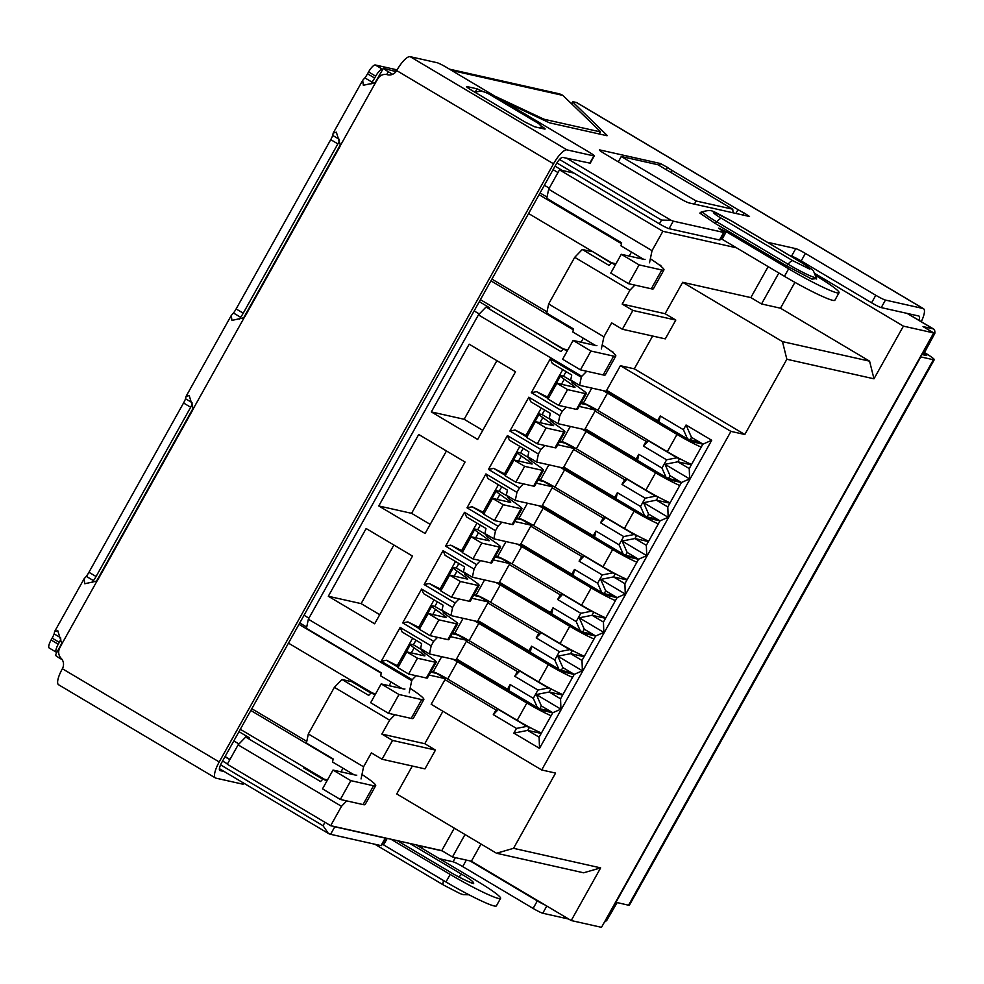 <?xml version="1.0" encoding="UTF-8"?>
<svg xmlns="http://www.w3.org/2000/svg" width="984" height="984" viewBox="0 0 984 984"><rect width="100%" height="100%" fill="white"/><g stroke="black" fill="none" stroke-linecap="round" stroke-linejoin="round"><path stroke-width="1.48" d="M375.052 82.742L383.379 68.314L395.998 71.623M397.069 69.901A8.659 8.253 -77.4 0 0 394.744 70.873M61.746 643.327L55.387 655.196A8.659 0.775 29.2 0 0 60.295 658.579L60.713 657.841M386.7 74.55L388.286 71.709A8.659 0.775 -150.8 0 1 383.379 68.314M814.961 273.577L903.41 326.134L933.705 332.936L923.017 326.59L933.115 328.853L907.125 313.404M574.016 173.11L559.49 169.851L662.872 231.289L736.475 247.808M388.286 71.709L392.628 74.292M553.094 169.654L557.977 172.557M229.985 759.427L225.102 756.524M62.238 659.735L60.295 658.579M233.823 740.915L238.977 743.978M308.927 618.161L304.044 615.258M474.14 310.919L479.294 313.982M549.244 188.165L544.361 185.263M933.705 332.936L601.507 927.334L571.212 920.544L471.397 861.221L452.468 856.966L441.767 850.619L330.673 825.687L227.292 764.248L238.116 744.876L245.692 737.041L249.481 737.889L238.989 731.666M229.838 759.685L224.955 756.782M618.296 161.843L621.273 156.505L657.89 164.722L732.748 209.211L733.092 212.802M621.273 156.505L696.131 200.994L694.384 204.118M696.131 200.994L732.748 209.211M903.41 326.134L873.976 378.803L786.856 359.258L744.814 434.498L730.928 431.386L541.692 769.968L555.579 773.08L513.537 848.319L600.646 867.876L571.212 920.544M794.924 282.346L780.472 308.201L869.585 361.165L873.976 378.803M780.472 308.201L761.53 303.958L778.836 272.986M761.53 303.958L750.841 297.599L768.147 266.627M634.852 285.102L629.957 290.157L622.183 304.081L665.11 313.712L682.662 282.297L750.841 297.599M662.872 231.289L652.035 250.662L649.514 262.789M659.28 264.991L660.879 265.348L660.535 265.963M652.035 250.662L548.666 189.223L559.49 169.851M548.666 189.223L546.772 198.325L621.63 242.814L621.002 245.84L643.659 259.321M555.05 166.148L562.356 170.49M923.275 354.818L934.8 333.465A21.636 6.175 120.7 0 0 933.656 329.062A21.636 6.175 120.7 0 0 933.115 328.853M299.763 622.946L306.713 627.079M402.198 688.64L380.685 675.848L381.312 672.81L306.454 628.321L308.349 619.219L478.433 314.868L486.01 307.045L489.798 307.894L479.319 301.657M547.03 197.095L540.068 192.95L547.03 197.071M617.103 902.66L606.808 920.335A21.636 6.175 120.7 0 1 604.373 922.205M238.116 744.876L341.497 806.314L330.673 825.687M392.554 740.435L381.866 734.076L424.793 743.707L435.481 750.066L392.554 740.435L382.05 759.242L371.349 752.883L363.576 766.807L361.054 778.947M346.725 800.902L341.497 806.314M441.767 850.619L454.313 828.159M513.537 848.319L496.526 853.251L396.724 793.928L412.308 766.032M465.014 834.518L452.468 856.966M481.004 844.026L471.397 861.221M600.646 867.876L583.647 872.796L496.526 853.251M424.793 743.707L442.923 711.26M435.481 750.066L424.965 768.873L382.05 759.242M541.692 769.968L431.189 704.286L444.965 679.649L495.936 709.944L493.304 714.642L516.477 728.418L513.857 733.117L539.515 748.369L711.715 440.266L686.045 425.014L683.425 429.713L660.252 415.949L657.62 420.648L659.194 421.004L658.985 422.013L687.509 438.962L683.425 429.713M657.62 420.648L606.648 390.353L620.412 365.704L730.928 431.386M786.856 359.258L782.477 341.62L682.662 282.297M665.11 313.712L675.799 320.071L665.295 338.877L622.368 329.246L632.872 310.44L622.183 304.081M620.412 365.704L634.311 368.828L652.626 336.036M634.311 368.828L744.814 434.498M869.585 361.165L782.477 341.62M675.799 320.071L632.872 310.44M615.283 265.003L611.544 262.777L615.972 263.773M478.433 314.868L581.815 376.306L581.286 377.253L550.277 358.816L531.348 392.678L562.368 411.103L559.847 415.629L528.826 397.192L509.909 431.053L540.917 449.479L538.396 453.993L507.387 435.568L488.458 469.417L519.478 487.855L516.957 492.369L485.936 473.931L467.019 507.793L498.027 526.231L495.506 530.745L464.497 512.307L445.567 546.169L476.588 564.595L474.054 569.109L443.046 550.683L424.129 584.545L455.137 602.971L452.615 607.485L421.607 589.059L402.677 622.909L433.686 641.347L431.164 645.861L400.156 627.423L381.238 661.285L412.247 679.723L411.718 680.657L308.349 619.219M418.717 434.485L378.766 505.961L425.1 533.5L465.051 462.025L418.717 434.485M477.671 439.454L515.518 371.743L469.171 344.191L431.324 411.915L477.671 439.454M374.646 623.794L328.299 596.255L366.146 528.531L412.493 556.071L374.646 623.794M245.692 737.041L320.55 781.53L323.072 778.922L326.811 781.148M323.072 778.922L327.5 779.918M352.137 680.977L351.743 681.691L341.965 679.489L334.388 687.324L308.324 733.966L306.43 743.068L333.17 758.959L332.531 761.997L354.055 774.789M499.171 709.612L498.359 709.427L493.304 714.642M509.085 689.612L508.863 690.62L537.387 707.57L533.303 698.32L510.13 684.556L509.085 689.612L507.498 689.255L456.527 658.96L466.933 640.338L458.027 635.037L452.136 633.721M520.622 671.236L517.387 671.568L466.404 641.273M530.524 651.236L530.314 652.244L558.838 669.194L554.742 659.944L531.569 646.181L530.524 651.236L528.949 650.879L477.978 620.584L488.384 601.962L479.466 596.673L473.575 595.345M542.061 632.872L538.826 633.204L487.855 602.909M551.975 612.86L551.766 613.868L580.277 630.818L576.193 621.581L553.02 607.804L551.975 612.86L550.388 612.503L499.417 582.208L509.823 563.586L500.918 558.297L495.026 556.969M563.512 594.496L560.277 594.828L509.294 564.533M573.414 574.496L573.205 575.505L601.728 592.454L597.632 583.204L574.471 569.428L573.414 574.496L571.839 574.139L520.868 543.844L531.274 525.222L522.356 519.921L516.465 518.605M584.951 556.12L581.716 556.452L530.745 526.157M594.865 536.12L594.656 537.129L623.167 554.078L619.084 544.828L595.91 531.065L594.865 536.12L593.278 535.763L542.307 505.469L552.713 486.846L543.808 481.545L537.916 480.229M606.402 517.744L603.167 518.088L552.196 487.781M616.304 497.744L616.095 498.753L644.618 515.702L640.523 506.465L617.362 492.689L616.304 497.744L614.729 497.387L563.758 467.092L574.164 448.47L565.246 443.181L559.355 441.853M627.841 479.38L624.606 479.712L573.635 449.417M637.755 459.368L637.546 460.389L666.057 477.338L661.974 468.089L638.801 454.313L637.755 459.368L636.181 459.024L585.197 428.729L595.603 410.107L586.698 404.805L580.806 403.477M649.292 441.004L646.058 441.336L595.086 411.041M659.194 421.004L660.252 415.949M700.079 442.443L687.509 438.962M689.919 440.156L691.494 437.339L702.908 444.116L689.243 468.568L677.828 461.791L665.012 464.313L689.612 478.925L689.243 468.568M686.045 425.014L691.494 437.339M711.715 440.266L702.871 444.19M678.64 480.819L668.48 478.531L670.055 475.715L681.457 482.492L689.612 478.925M681.457 482.492L667.792 506.944L656.389 500.167L643.561 502.676L668.161 517.301L667.792 506.944M657.189 519.183L647.029 516.908L648.604 514.091L660.018 520.868L668.161 517.301M660.018 520.868L646.34 545.321L634.938 538.543L622.122 541.052L646.722 555.677L646.34 545.321M635.738 557.559L625.578 555.284L627.165 552.454L638.567 559.232L646.722 555.677M638.53 559.306L624.902 583.684L613.499 576.907L600.671 579.428L625.27 594.041L624.902 583.684M614.299 595.935L604.139 593.647L605.713 590.831L617.116 597.608L625.27 594.041M617.079 597.682L603.45 622.06L592.048 615.283L579.232 617.804L603.819 632.417L603.45 622.06M592.848 634.299L582.688 632.023L584.275 629.207L595.677 635.984L603.819 632.417M595.677 635.984L582.011 660.436L570.597 653.659L557.78 656.168L582.38 670.793L582.011 660.436M571.409 672.675L561.249 670.399L562.823 667.57L574.226 674.36L582.38 670.793M477.584 621.285A25.965 2.312 -150.8 0 1 482.591 624.188L552.11 665.504A12.977 1.156 29.2 0 0 566.587 672.712L574.189 674.421L560.56 698.812L549.158 692.023L536.341 694.544L560.929 709.169L560.56 698.812M549.958 711.051L539.798 708.775L541.372 705.946L552.787 712.724L560.929 709.169M552.75 712.797L539.121 737.176L527.707 730.399L529.294 727.582L530.843 727.926M539.515 748.369L539.121 737.176M513.857 733.117L527.707 730.399L541.175 733.424M516.477 728.418L526.87 726.376L529.294 727.582M526.87 726.376L498.359 709.427M497.51 710.3L495.936 709.944M611.544 262.777L609.01 265.385L582.282 249.493L574.705 257.316L629.957 290.157M586.71 371.251L581.815 376.306M486.01 307.045L560.868 351.534L563.389 348.926L567.141 351.153M411.718 680.657L409.196 692.798M398.163 667.238L386.429 660.264L381.238 661.285M416.121 675.713L412.247 679.723M386.429 660.264L397.29 665.664L412.616 638.247M400.156 627.423L402.198 632.048L421.632 643.597L420.574 648.653L429.491 653.954L431.164 645.861M419.602 628.862L407.88 621.888L402.677 622.909M437.572 637.337L433.686 641.347M407.88 621.888L418.741 627.3L434.067 599.871M421.607 589.059L423.649 593.672L443.071 605.221L442.025 610.277L450.93 615.578L452.615 607.485M441.053 590.498L429.319 583.524L424.129 584.545M459.011 598.961L455.137 602.971M429.319 583.524L440.18 588.924L455.506 561.495M443.046 550.683L445.088 555.308L464.522 566.846L463.464 571.913L472.382 577.202L474.054 569.109M462.505 552.122L450.77 545.148L445.567 546.169M480.463 560.597L476.588 564.595M450.77 545.148L461.631 550.548L476.957 523.131M464.497 512.307L466.539 516.932L485.961 528.482L484.915 533.537L493.82 538.826L495.506 530.745M483.943 513.746L472.209 506.772L467.019 507.793M501.901 522.221L498.027 526.231M472.209 506.772L483.07 512.184L498.396 484.755M485.936 473.931L487.978 478.556L507.412 490.106L506.354 495.161L515.272 500.462L541.778 506.403L542.307 505.469M516.957 492.369L515.272 500.462M505.395 475.37L493.661 468.396L488.458 469.417M523.353 483.845L519.478 487.855M493.661 468.396L504.521 473.808L519.847 446.379M507.387 435.568L509.429 440.192L528.851 451.73L527.805 456.785L536.723 462.086L563.229 468.04L563.758 467.092M538.396 453.993L536.723 462.086M526.834 437.007L515.099 430.033L509.909 431.053M544.792 445.469L540.917 449.479M515.099 430.033L525.96 435.432L541.298 408.003M528.826 397.192L530.868 401.816L550.302 413.366L549.256 418.421L558.162 423.71L584.681 429.664L585.197 428.729M559.847 415.629L558.162 423.71M548.285 398.631L536.551 391.657L531.348 392.678M566.243 407.105L562.368 411.103M536.551 391.657L547.412 397.056L562.737 369.64M550.277 358.816L552.319 363.44L571.741 374.99L570.695 380.045L579.613 385.347L606.119 391.288L606.648 390.353M581.286 377.253L579.613 385.347M446.441 450.967L411.595 513.328L378.766 505.961M496.908 360.673L464.153 419.282L431.324 411.915M393.883 545.013L361.128 603.622L328.299 596.255M303.995 767.139L303.601 767.84L322.777 779.23M308.324 733.966L363.576 766.807M433.194 672.65L431.078 671.395M539.798 708.775L537.387 707.57M454.633 634.274L452.517 633.019M518.962 671.924L514.755 676.279L537.928 690.042L548.322 688L519.798 671.051M548.322 688L552.282 689.55M561.249 670.399L558.838 669.194M476.084 595.91L473.968 594.656M540.413 633.548L536.206 637.903L559.367 651.679L569.761 649.637L541.249 632.687M569.761 649.637L573.733 651.187M582.688 632.023L580.277 630.818M497.523 557.534L495.407 556.28M561.852 595.185L557.645 599.527L580.818 613.303L591.212 611.261L562.688 594.311M591.212 611.261L595.185 612.811M604.139 593.647L601.728 592.454M518.974 519.158L516.858 517.904M583.303 556.809L579.096 561.163L602.257 574.927L612.663 572.885L584.139 555.935M612.663 572.885L616.624 574.435M625.578 555.284L623.167 554.078M540.413 480.795L538.309 479.528M604.742 518.433L600.535 522.787L623.708 536.551L634.102 534.521L605.591 517.572M634.102 534.521L638.075 536.071M647.029 516.908L644.618 515.702M561.864 442.419L559.748 441.164M626.193 480.069L621.986 484.411L645.16 498.187L655.553 496.145L627.029 479.196M655.553 496.145L659.514 497.695M668.48 478.531L666.057 477.338M583.315 404.043L581.2 402.788M647.632 441.693L643.425 446.035L666.599 459.811L676.992 457.769L648.481 440.82M676.992 457.769L680.965 459.319M670.055 475.715L665.012 464.313M648.604 514.091L643.561 502.676M627.165 552.454L622.122 541.052M605.713 590.831L600.671 579.428M584.275 629.207L579.232 617.804M562.823 667.57L557.78 656.168M541.372 705.946L536.341 694.544M574.705 257.316L548.641 303.97L603.893 336.811L611.667 322.887L622.368 329.246M611.236 263.085L592.245 251.363M602.761 232.544L603.167 231.83M582.282 249.493L592.061 251.695M555.013 317.98L554.619 318.705M544.103 337.512L563.094 349.234M548.641 303.97L546.747 313.072L573.487 328.963L572.848 332.002L595.517 345.47M563.389 348.926L567.817 349.923M411.595 513.328L430.205 524.386M482.763 430.34L464.153 419.282M361.128 603.622L379.738 614.68M334.388 687.324L389.639 720.165L381.866 734.076M444.965 679.649L445.494 678.714L436.576 673.413L430.684 672.097M550.732 689.206L549.158 692.023L562.627 695.048M533.303 698.32L537.928 690.042M510.13 684.556L507.498 689.255M517.387 671.568L514.755 676.279M429.491 653.954L455.998 659.895L456.527 658.96M572.184 650.83L570.597 653.659L584.066 656.672M554.742 659.944L559.367 651.679M531.569 646.181L528.949 650.879M538.826 633.204L536.206 637.903M450.93 615.578L477.449 621.531L477.978 620.584M593.623 612.466L592.048 615.283L605.517 618.309M576.193 621.581L580.818 613.303M553.02 607.804L550.388 612.503M560.277 594.828L557.645 599.527M472.382 577.202L498.888 583.155L499.417 582.208M615.074 574.09L613.499 576.907L626.968 579.933M597.632 583.204L602.257 574.927M574.471 569.428L571.839 574.139M581.716 556.452L579.096 561.163M493.82 538.826L520.339 544.779L520.868 543.844M636.513 535.714L634.938 538.543L648.407 541.557M619.084 544.828L623.708 536.551M595.91 531.065L593.278 535.763M603.167 518.088L600.535 522.787M657.964 497.338L656.389 500.167L669.858 503.193M640.523 506.465L645.16 498.187M617.362 492.689L614.729 497.387M624.606 479.712L621.986 484.411M679.403 458.974L677.828 461.791L691.297 464.817M661.974 468.089L666.599 459.811M638.801 454.313L636.181 459.024M646.058 441.336L643.425 446.035M603.893 336.811L601.372 348.951M611.138 351.14L612.737 351.497L612.38 352.112M370.919 693.08L351.743 681.691M374.966 694.999L371.226 692.773L368.692 695.38L341.965 679.489M394.867 714.753L389.639 720.165M445.494 678.714L429.049 675.024M371.226 692.773L375.654 693.769M397.29 665.664L398.84 666.02M548.961 397.413L547.412 397.056M579.17 406.417L595.603 410.107M466.933 640.338L450.5 636.648M418.741 627.3L420.291 627.644M527.522 435.777L525.96 435.432M557.719 444.78L574.164 448.47M488.384 601.962L471.939 598.272M440.18 588.924L441.73 589.268M506.071 474.153L504.521 473.808M536.28 483.156L552.713 486.846M509.823 563.586L493.39 559.908M461.631 550.548L463.181 550.905M484.632 512.529L483.07 512.184M514.829 521.532L531.274 525.222M691.518 464.411L690.645 465.986M701.223 447.117A25.965 2.312 -150.8 0 1 676.992 434.411L667.324 451.717A25.965 2.312 29.2 0 0 691.555 464.423M667.324 451.717L597.817 410.402L607.485 393.108L676.992 434.411M581.224 402.727L583.327 403.206A12.977 1.156 -150.8 0 1 597.817 410.402M702.834 444.165L695.257 442.468A12.977 1.156 29.2 0 1 680.78 435.26L611.273 393.957A25.965 2.312 -150.8 0 0 606.255 391.042M603.13 390.623A12.977 1.156 -150.8 0 1 607.485 393.108M672.871 430.562L674.704 431.349M566.083 371.62L563.537 376.171L561.643 375.753A21.636 1.919 -150.8 0 0 560.585 375.79L551.753 391.595A21.636 1.919 29.2 0 0 551.926 392.112M574.385 382.235L572.122 382.493M576.464 409.393A21.636 1.919 29.2 0 0 577.522 409.356L586.353 393.563A21.636 1.919 -150.8 0 1 585.296 393.6L567.559 389.615L556.87 383.268L548.039 399.061L558.74 405.42L576.464 409.393L585.296 393.6M561.446 384.289L564.263 379.246A21.636 1.919 -150.8 0 1 560.585 375.79M563.537 376.171L574.226 382.53M564.263 379.246L573.549 385.839A8.659 0.775 -150.8 0 1 575.025 387.229A8.659 0.775 -150.8 0 1 574.594 387.241L556.87 383.268M572.331 382.112A8.659 0.775 -150.8 0 0 571.913 382.124A8.659 0.775 -150.8 0 0 573.389 383.502L582.663 390.094A21.636 1.919 -150.8 0 1 586.353 393.563M567.559 389.615L558.74 405.42M670.079 502.787L669.194 504.362M679.784 485.493A25.965 2.312 -150.8 0 1 655.553 472.787L645.873 490.094A25.965 2.312 29.2 0 0 670.104 502.799M645.873 490.094L576.366 448.778L586.034 431.472L655.553 472.787M559.785 441.103L561.889 441.57A12.977 1.156 -150.8 0 1 576.366 448.778M681.432 482.48L673.819 480.844A12.977 1.156 29.2 0 1 659.341 473.636L589.822 432.32A25.965 2.312 -150.8 0 0 584.816 429.418M581.679 428.987A12.977 1.156 -150.8 0 1 586.034 431.472M651.42 468.938L653.265 469.725M544.632 409.996L542.086 414.547L540.191 414.129A21.636 1.919 -150.8 0 0 539.134 414.166L530.302 429.959A21.636 1.919 29.2 0 0 530.474 430.488M552.947 420.611L550.671 420.869M555.013 447.769A21.636 1.919 29.2 0 0 556.083 447.732L564.902 431.927A21.636 1.919 -150.8 0 1 563.844 431.964L546.12 427.991L535.419 421.632L526.6 437.437L537.289 443.796L555.013 447.769L563.844 431.964M539.995 422.665L542.824 417.622A21.636 1.919 -150.8 0 1 539.134 414.166M542.086 414.547L552.787 420.906M542.824 417.622L552.098 424.215A8.659 0.775 -150.8 0 1 553.574 425.592A8.659 0.775 -150.8 0 1 553.156 425.617L535.419 421.632M550.892 420.476A8.659 0.775 -150.8 0 0 550.462 420.5A8.659 0.775 -150.8 0 0 551.938 421.878L561.224 428.471A21.636 1.919 -150.8 0 1 564.902 431.927M546.12 427.991L537.289 443.796M648.628 541.163L647.755 542.737M658.333 523.869A25.965 2.312 -150.8 0 1 634.102 511.163L624.434 528.469A25.965 2.312 29.2 0 0 648.665 541.175M624.434 528.469L554.914 487.154L564.595 469.848L634.102 511.163M538.334 479.479L540.437 479.946A12.977 1.156 -150.8 0 1 554.914 487.154M659.981 520.843L652.367 519.22A12.977 1.156 29.2 0 1 637.89 512.012L568.383 470.696A25.965 2.312 -150.8 0 0 563.365 467.794M560.24 467.363A12.977 1.156 -150.8 0 1 564.595 469.848M629.981 507.301L631.814 508.101M523.193 448.36L520.647 452.923L518.752 452.492A21.636 1.919 -150.8 0 0 517.682 452.529L508.851 468.335A21.636 1.919 29.2 0 0 509.036 468.864M531.495 458.987L529.232 459.233M533.574 486.145A21.636 1.919 29.2 0 0 534.632 486.108L543.463 470.303A21.636 1.919 -150.8 0 1 542.405 470.34L524.669 466.367L513.98 460.008L505.149 475.813L515.837 482.16L533.574 486.145L542.405 470.34M518.556 461.029L521.372 455.986A21.636 1.919 -150.8 0 1 517.682 452.529M520.647 452.923L531.335 459.282M521.372 455.986L530.659 462.591A8.659 0.775 -150.8 0 1 532.135 463.968A8.659 0.775 -150.8 0 1 531.704 463.981L513.98 460.008M529.441 458.851A8.659 0.775 -150.8 0 0 529.023 458.864A8.659 0.775 -150.8 0 0 530.487 460.254L539.773 466.846A21.636 1.919 -150.8 0 1 543.463 470.303M524.669 466.367L515.837 482.16M627.189 579.527L626.304 581.113M636.894 562.233A25.965 2.312 -150.8 0 1 612.651 549.527L602.983 566.833A25.965 2.312 29.2 0 0 627.214 579.539M602.983 566.833L533.476 525.53L543.143 508.224L612.651 549.527M516.895 517.842L518.986 518.322A12.977 1.156 -150.8 0 1 533.476 525.53M638.505 559.293L630.929 557.584A12.977 1.156 29.2 0 1 616.439 550.388L546.932 509.072A25.965 2.312 -150.8 0 0 541.926 506.157M538.789 505.739A12.977 1.156 -150.8 0 1 543.143 508.224M608.53 545.677L610.375 546.477M501.742 486.736L499.196 491.299L497.301 490.868A21.636 1.919 -150.8 0 0 496.243 490.905L487.412 506.711A21.636 1.919 29.2 0 0 487.584 507.227M510.056 497.363L507.781 497.609M512.123 524.509A21.636 1.919 29.2 0 0 513.181 524.472L522.012 508.679A21.636 1.919 -150.8 0 1 520.954 508.716L503.23 504.731L492.529 498.384L483.697 514.177L494.398 520.536L512.123 524.509L520.954 508.716M497.104 499.405L499.921 494.362A21.636 1.919 -150.8 0 1 496.243 490.905M499.196 491.299L509.897 497.646M499.921 494.362L509.208 500.954A8.659 0.775 -150.8 0 1 510.684 502.344A8.659 0.775 -150.8 0 1 510.266 502.357L492.529 498.384M508.002 497.228A8.659 0.775 -150.8 0 0 507.572 497.24A8.659 0.775 -150.8 0 0 509.048 498.617L518.334 505.222A21.636 1.919 -150.8 0 1 522.012 508.679M503.23 504.731L494.398 520.536M605.738 617.903L604.865 619.477M615.443 600.609A25.965 2.312 -150.8 0 1 591.212 587.903L581.544 605.209A25.965 2.312 29.2 0 0 605.775 617.915M581.544 605.209L512.024 563.894L521.704 546.587L591.212 587.903M495.444 556.218L497.547 556.698A12.977 1.156 -150.8 0 1 512.024 563.894M617.054 597.657L609.477 595.96A12.977 1.156 29.2 0 1 595 588.752L525.493 547.448A25.965 2.312 -150.8 0 0 520.474 544.533M517.338 544.115A12.977 1.156 -150.8 0 1 521.704 546.587M587.091 584.053L588.924 584.84M480.303 525.112L477.757 529.663L475.862 529.244A21.636 1.919 -150.8 0 0 474.792 529.281L465.961 545.074A21.636 1.919 29.2 0 0 466.145 545.603M488.605 535.726L486.342 535.985M490.684 562.885A21.636 1.919 29.2 0 0 491.742 562.848L500.573 547.043A21.636 1.919 -150.8 0 1 499.515 547.092L481.779 543.106L471.09 536.747L462.259 552.553L472.947 558.912L490.684 562.885L499.515 547.092M475.666 537.781L478.482 532.738A21.636 1.919 -150.8 0 1 474.792 529.281M477.757 529.663L488.445 536.022M478.482 532.738L487.769 539.33A8.659 0.775 -150.8 0 1 489.245 540.72A8.659 0.775 -150.8 0 1 488.814 540.733L471.09 536.747M486.551 535.591A8.659 0.775 -150.8 0 0 486.133 535.616A8.659 0.775 -150.8 0 0 487.597 536.993L496.883 543.586A21.636 1.919 -150.8 0 1 500.573 547.043M481.779 543.106L472.947 558.912M593.992 638.985A25.965 2.312 -150.8 0 1 569.761 626.279L560.093 643.585A25.965 2.312 29.2 0 0 584.324 656.291L583.414 657.853M560.093 643.585L490.586 602.269L500.253 584.963L569.761 626.279M473.993 594.594L476.096 595.062A12.977 1.156 -150.8 0 1 490.586 602.269M595.652 635.959L588.038 634.336A12.977 1.156 29.2 0 1 573.549 627.128L504.042 585.812A25.965 2.312 -150.8 0 0 499.023 582.909M495.899 582.479A12.977 1.156 -150.8 0 1 500.253 584.963M565.64 622.429L567.485 623.216M458.851 563.488L456.305 568.039L454.411 567.608A21.636 1.919 -150.8 0 0 453.353 567.657L444.522 583.451A21.636 1.919 29.2 0 0 444.694 583.979M467.166 574.102L464.891 574.348M469.233 601.261A21.636 1.919 29.2 0 0 470.291 601.224L479.122 585.418A21.636 1.919 -150.8 0 1 478.064 585.455L460.34 581.482L449.639 575.123L440.807 590.929L451.508 597.276L469.233 601.261L478.064 585.455M454.214 576.157L457.031 571.114A21.636 1.919 -150.8 0 1 453.353 567.657M456.305 568.039L466.994 574.398M457.031 571.114L466.318 577.706A8.659 0.775 -150.8 0 1 467.794 579.084A8.659 0.775 -150.8 0 1 467.375 579.109L449.639 575.123M465.1 573.967A8.659 0.775 -150.8 0 0 464.682 573.979A8.659 0.775 -150.8 0 0 466.158 575.369L475.444 581.962A21.636 1.919 -150.8 0 1 479.122 585.418M460.34 581.482L451.508 597.276M562.848 694.655L561.975 696.229M572.553 677.361A25.965 2.312 -150.8 0 1 548.322 664.655L538.654 681.961A25.965 2.312 29.2 0 0 562.885 694.667M538.654 681.961L469.134 640.645L478.802 623.339L548.322 664.655M452.554 632.97L454.657 633.438A12.977 1.156 -150.8 0 1 469.134 640.645M474.448 620.855A12.977 1.156 -150.8 0 1 478.802 623.339M544.189 660.793L546.034 661.592M437.4 601.851L434.854 606.415L432.96 605.984A21.636 1.919 -150.8 0 0 431.902 606.021L423.071 621.827A21.636 1.919 29.2 0 0 423.255 622.355M445.715 612.478L443.44 612.724M447.781 639.637A21.636 1.919 29.2 0 0 448.852 639.588L457.683 623.794A21.636 1.919 -150.8 0 1 456.613 623.831L438.889 619.858L428.2 613.499L419.368 629.293L430.057 635.652L447.781 639.637L456.613 623.831M432.776 614.52L435.592 609.477A21.636 1.919 -150.8 0 1 431.902 606.021M434.854 606.415L445.555 612.761M435.592 609.477L444.879 616.082A8.659 0.775 -150.8 0 1 446.342 617.46A8.659 0.775 -150.8 0 1 445.924 617.472L428.2 613.499M443.661 612.343A8.659 0.775 -150.8 0 0 443.231 612.356A8.659 0.775 -150.8 0 0 444.707 613.745L453.993 620.338A21.636 1.919 -150.8 0 1 457.683 623.794M438.889 619.858L430.057 635.652M541.409 733.019L540.524 734.593M551.101 715.725A25.965 2.312 -150.8 0 1 526.87 703.019L517.203 720.325A25.965 2.312 29.2 0 0 541.434 733.031M517.203 720.325L447.695 679.021L457.363 661.715L526.87 703.019M431.103 671.334L433.206 671.814A12.977 1.156 -150.8 0 1 447.695 679.021M552.713 712.773L545.148 711.075A12.977 1.156 29.2 0 1 530.659 703.867L461.152 662.564A25.965 2.312 -150.8 0 0 456.133 659.649M453.009 659.231A12.977 1.156 -150.8 0 1 457.363 661.715M522.75 699.169L524.595 699.968M415.961 640.227L413.415 644.778L411.521 644.36A21.636 1.919 -150.8 0 0 410.463 644.397L401.632 660.202A21.636 1.919 29.2 0 0 401.804 660.719M424.276 650.854L422.001 651.101M426.343 678.001A21.636 1.919 29.2 0 0 427.4 677.964L436.232 662.171A21.636 1.919 -150.8 0 1 435.174 662.207L417.45 658.222L406.749 651.875L397.917 667.669L408.618 674.028L426.343 678.001L435.174 662.207M411.324 652.896L414.141 647.853A21.636 1.919 -150.8 0 1 410.463 644.397M413.415 644.778L424.104 651.137M414.141 647.853L423.428 654.446A8.659 0.775 -150.8 0 1 424.904 655.836A8.659 0.775 -150.8 0 1 424.473 655.848L406.749 651.875M422.21 650.719A8.659 0.775 -150.8 0 0 421.792 650.731A8.659 0.775 -150.8 0 0 423.268 652.109L432.554 658.714A21.636 1.919 -150.8 0 1 436.232 662.171M417.45 658.222L408.618 674.028M545.05 904.997A8.659 0.775 -150.8 0 1 537.313 900.901L533.119 908.429A8.659 0.775 -150.8 0 0 542.762 913.238L568.715 919.056M533.119 908.429L462.714 866.584A8.659 0.775 29.2 0 0 453.058 861.787L439.504 858.737M416.146 844.862L475.432 880.09A43.271 3.85 -150.8 0 1 500.573 898.367L496.367 905.895A43.271 3.85 -150.8 0 1 445.973 881.959L382.284 844.124L443.563 880.594A10.812 3.087 120.7 0 0 443.624 885.096L460.032 893.57L463.169 894.64L469.061 894.8M385.666 838.024A8.659 0.775 -150.8 0 1 385.654 838.085L381.448 845.6A8.659 0.775 -150.8 0 1 381.029 845.625L330.599 834.309L334.794 826.781A8.659 0.775 -150.8 0 1 333.441 826.302M220.588 764.851L323.047 825.736L328.373 833.448A8.659 0.775 29.2 0 0 330.599 834.309M328.373 833.448L219.407 768.689M599.281 133.984L600.498 131.807A8.659 0.775 -150.8 0 0 600.228 131.376L562.86 95.399A17.306 16.519 -77.4 0 0 558.236 93.566L449.454 69.151M494.792 96.1L542.11 118.338L541.667 119.138M600.498 131.807A8.659 0.775 -150.8 0 1 600.068 131.819L598.912 133.91M544.312 120.38L544.853 119.433L600.068 131.819M544.853 119.433A8.659 0.775 -150.8 0 1 542.11 118.338M56.703 652.355L56.543 652.331A8.659 2.472 -59.3 0 1 56.334 652.244A8.659 2.472 -59.3 0 1 58.228 644.237L59.274 642.355A10.812 3.087 120.7 0 0 60.885 639.083M58.228 644.237L51.094 639.994A8.659 2.472 120.7 0 0 49.2 648.001L56.334 652.244M51.094 639.994L52.152 638.112A10.812 3.087 120.7 0 0 54.145 633.893L60.602 637.743M92.385 582.466L93.431 580.597L86.297 576.353A10.812 3.087 120.7 0 0 88.941 572.282L183.553 402.997A10.812 3.087 120.7 0 0 185.546 398.766L192.015 402.616M93.431 580.597A10.812 3.087 120.7 0 0 96.075 576.513L190.687 407.228A10.812 3.087 120.7 0 0 192.298 403.957M239.567 319.123L240.6 317.254L233.479 313.01A10.812 3.087 120.7 0 0 236.123 308.939L330.735 139.654A10.812 3.087 120.7 0 0 332.727 135.435L339.185 139.273M240.6 317.254A10.812 3.087 120.7 0 0 243.245 313.183L337.856 143.885A10.812 3.087 120.7 0 0 339.468 140.626M370.968 83.997L372.013 82.127L364.879 77.884A10.812 3.087 120.7 0 0 367.524 73.812L368.582 71.93L375.703 76.174A8.659 2.472 -59.3 0 1 382.432 69.212L382.604 69.249M372.013 82.127A10.812 3.087 120.7 0 0 374.658 78.056L375.703 76.174M382.432 69.212L375.31 64.981A8.659 2.472 120.7 0 0 368.582 71.93M375.31 64.981L397.081 69.864M388.225 74.882L386.86 74.587A8.659 8.253 102.6 0 0 377.844 78.794L375.581 82.57L363.342 85.276L362.666 80.368L364.879 77.884M332.727 135.435L333.195 133.098L336.356 132.188L340.452 145.435L339.726 146.985L245.114 316.27L244.167 317.697L231.929 320.403L231.265 315.495L233.479 313.01M185.546 398.766L186.025 396.441L189.186 395.531L193.27 408.778L192.556 410.328L97.945 579.613L96.998 581.04L84.759 583.746L84.083 578.838L86.297 576.353M54.145 633.893L54.612 631.568L57.773 630.658L61.869 643.905L59.827 647.816A8.659 8.253 102.6 0 0 61.106 658.271A8.659 8.253 102.6 0 1 62.373 668.739A17.306 4.945 120.7 0 0 58.585 684.753L215.435 777.963A17.306 4.945 -59.3 0 1 219.223 761.96L553.525 163.799A17.306 4.945 -59.3 0 1 566.981 149.875L410.143 56.666A17.306 4.945 120.7 0 0 396.675 70.577A8.659 8.253 102.6 0 1 387.266 74.686L388.053 74.858M224.204 771.542L220.072 770.607A8.659 2.472 -59.3 0 1 219.85 770.521A8.659 2.472 -59.3 0 1 221.744 762.526L556.046 164.365A8.659 2.472 -59.3 0 1 562.774 157.403L589.957 163.147M566.981 149.875L593.856 155.915A8.659 0.775 -150.8 0 0 594.287 155.89A8.659 0.775 -150.8 0 0 589.256 152.237L446.674 67.49A8.659 0.775 -150.8 0 0 437.019 62.693L410.143 56.666M243.725 783.141L243.159 784.15A8.659 0.775 29.2 0 1 242.74 784.162L215.865 778.135A17.306 4.945 -59.3 0 1 215.435 777.963M540.167 125.398C544.361 127.945 545.899 129.175 544.767 129.076L534.669 126.801L525.013 122.004L471.545 90.22C467.351 87.674 465.813 86.444 466.945 86.555L477.043 88.818L483.267 91.672M921.676 354.461L926.276 355.495A8.659 0.775 -150.8 0 0 926.707 355.482A8.659 0.775 -150.8 0 0 924.111 353.33M615.566 902.18L628.542 905.231A17.306 1.538 -150.8 0 0 629.391 905.194L934.259 359.701A17.306 1.538 -150.8 0 1 933.41 359.738L920.79 356.897L615.923 902.389M924.529 352.592A17.306 1.538 -150.8 0 1 934.259 359.701M474.989 92.262L479.503 91.266A8.659 2.472 -154.4 0 1 489.811 94.538L536.797 122.459A8.659 2.472 -154.4 0 1 541.261 127.207A8.659 2.472 -154.4 0 1 540.733 127.649L540.511 128.117M539.921 127.981L540.733 127.649M918.933 320.317A8.659 2.472 120.7 0 0 919.081 316.122A8.659 2.472 120.7 0 0 918.859 316.036L881.246 307.598L885.452 300.071A8.659 0.775 -150.8 0 1 875.797 295.274L871.59 302.789A8.659 0.775 29.2 0 0 881.246 307.598M556.895 162.938L659.415 223.86A8.659 0.775 29.2 0 0 669.071 228.669L719.501 239.985A8.659 0.775 29.2 0 0 719.931 239.973L724.138 232.445A8.659 0.775 -150.8 0 1 723.707 232.458L719.501 239.985M566.747 158.289L671.063 220.293L661.519 220.096L559.515 159.47M571.999 103.91L572.959 102.188A8.659 0.775 -150.8 0 1 572.7 101.758A8.659 0.775 -150.8 0 1 573.118 101.746L576.403 102.484L923.066 308.509A17.306 4.945 -59.3 0 1 923.496 308.681A17.306 4.945 -59.3 0 1 921.27 321.707M572.959 102.188L606.919 135.226A8.659 0.775 -150.8 0 1 607.189 135.657A8.659 0.775 -150.8 0 1 606.759 135.669L550.277 122.988A8.659 0.775 -150.8 0 1 547.534 121.905L502.91 100.921M669.071 228.669L673.277 221.142A8.659 0.775 -150.8 0 1 671.063 220.293M673.277 221.142L723.707 232.458M720.755 238.485L722.071 239.235L726.278 231.72L718.714 228.128L721.038 229.973A8.659 0.775 -150.8 0 1 724.138 232.445M726.278 231.72L788.651 268.792L784.457 276.32A43.271 3.85 29.2 0 0 834.85 300.255L839.057 292.728A43.271 3.85 -150.8 0 1 788.651 268.792M722.071 239.235L784.457 276.32M815.699 275.532A43.271 3.85 -150.8 0 1 839.057 292.728M767.348 242.248L795.736 248.62A8.659 0.775 -150.8 0 1 805.392 253.429L875.797 295.274M790.238 255.852L791.542 256.147A8.659 0.775 -150.8 0 1 801.185 260.945L871.59 302.789M885.452 300.071L923.066 308.509M923.496 308.681L576.833 102.656A17.306 4.945 120.7 0 0 576.403 102.484M743.031 215.041L744.175 212.987L749.55 216.505L688.948 202.901A8.659 0.775 -150.8 0 1 679.292 198.092L604.434 153.602A8.659 0.775 -150.8 0 1 599.404 149.949A8.659 0.775 -150.8 0 1 599.834 149.937L660.436 163.528L667.496 167.415L666.229 169.678M670.842 172.409L671.974 170.392A8.659 0.775 -150.8 0 1 667.496 167.415M671.974 170.392L738.012 209.641L735.897 213.43M744.175 212.987A8.659 0.775 -150.8 0 1 738.012 209.641M227.464 763.928L222.581 761.026M537.313 900.901L470.02 860.914M442.234 850.889L422.739 846.511A8.659 0.775 -150.8 0 1 421.386 846.043M500.573 898.367A43.271 3.85 -150.8 0 1 450.18 874.432L390.894 839.204M385.654 838.085A8.659 0.775 -150.8 0 1 385.236 838.097L334.794 826.781M816.4 278.62L811.898 279.099L786.105 265.582L714.814 223.208L699.796 213.073L703.191 212.519M563.365 348.951L480.426 299.665M590.941 351.03L613.672 356.134A43.271 3.85 29.2 0 0 615.787 356.06L605.283 374.867A43.271 3.85 -150.8 0 1 603.155 374.941L580.437 369.849L590.941 351.03L573.118 340.439L595.849 345.544A21.636 1.919 -150.8 0 0 596.907 345.507M573.118 340.439L562.614 359.246L580.437 369.849M573.303 329.812L490.942 280.858M615.787 356.06A43.271 3.85 29.2 0 0 602.208 344.941M547.006 311.842L491.926 279.099M611.507 262.802L528.58 213.516M639.096 264.88L661.814 269.985A43.271 3.85 29.2 0 0 663.942 269.911L653.425 288.718A43.271 3.85 -150.8 0 1 651.31 288.792L628.579 283.687L639.096 264.88L621.273 254.29L643.991 259.395A21.636 1.919 -150.8 0 0 645.061 259.346M621.273 254.29L610.756 273.097L628.579 283.687M621.457 243.663L539.084 194.709M663.942 269.911A43.271 3.85 29.2 0 0 650.35 258.78M324.302 779.193L240.317 729.292M350.833 780.656L373.563 785.761A43.271 3.85 29.2 0 0 375.679 785.675L365.175 804.494A43.271 3.85 -150.8 0 1 363.047 804.568L340.329 799.463L350.833 780.656L333.01 770.066L355.741 775.158A21.636 1.919 -150.8 0 0 356.798 775.121M333.01 770.066L322.506 788.873L340.329 799.463M333.084 759.365L250.834 710.485M375.679 785.675A43.271 3.85 29.2 0 0 361.977 774.482M306.774 741.395L251.818 708.726M372.444 693.043L288.472 643.142M398.987 694.507L421.706 699.599A43.271 3.85 29.2 0 0 423.833 699.526L413.317 718.332A43.271 3.85 -150.8 0 1 411.201 718.418L388.471 713.314L398.987 694.507L381.165 683.917L403.883 689.009A21.636 1.919 -150.8 0 0 404.953 688.972M381.165 683.917L370.648 702.724L388.471 713.314M381.226 673.216L298.976 624.336M423.833 699.526A43.271 3.85 29.2 0 0 410.131 688.333M934.8 333.465L922.906 354.744M616.734 902.574L606.808 920.335M583.327 403.206L591.79 388.077M573.549 385.839L572.971 386.872M561.889 441.57L570.339 426.441M552.098 424.215L551.52 425.248M540.437 479.946L548.888 464.817M530.659 462.591L530.081 463.624M518.986 518.322L527.449 503.193M509.208 500.954L508.63 501.988M497.547 556.698L505.997 541.569M487.769 539.33L487.191 540.364M476.096 595.062L484.558 579.933M466.318 577.706L465.739 578.74M454.657 633.438L463.107 618.309M444.879 616.082L444.301 617.116M433.206 671.814L441.668 656.685M423.428 654.446L422.849 655.479M451.619 70.442L562.86 95.399M59.274 642.355L52.152 638.112M96.075 576.513L88.941 572.282M190.687 407.228L183.553 402.997M243.245 313.183L236.123 308.939M337.856 143.885L330.735 139.654M374.658 78.056L367.524 73.812M61.869 643.905L96.998 581.04M193.27 408.778L244.167 317.697M375.581 82.57L340.452 145.435M553.525 163.799L396.675 70.577M62.373 668.739L219.223 761.96M593.856 155.915L589.65 163.43M477.043 88.818L475.137 92.225M242.74 784.162L243.417 782.956M933.41 359.738L628.542 905.231M397.216 840.619L449.356 871.615C457.425 876.535 465.469 880.545 473.501 883.62C474.608 882.586 470.77 879.536 461.988 874.444L409.836 843.448M459.122 877.076A4.33 1.23 -59.3 0 1 461.988 874.444M661.519 220.096L659.415 223.86M791.542 256.147L795.736 248.62M801.185 260.945L805.392 253.429M659.305 165.558L660.436 163.528M323.047 825.736L324.966 822.292M542.762 913.238L546.797 906.03M466.342 860.09L462.714 866.584M455.383 857.63L453.058 861.787M421.792 848.22L422.739 846.511M450.18 874.432L445.973 881.959M387.229 838.38L383.588 844.875M385.236 838.097L381.029 845.625M448.802 883.62A24.022 2.14 -150.8 0 1 443.563 880.594A4.33 1.23 120.7 0 0 443.575 880.532M792.883 260.748L721.592 218.387C715.442 214.82 712.76 212.679 713.535 211.954L730.436 220.367L801.726 262.74C807.876 266.295 810.558 268.435 809.783 269.161L792.883 260.748A10.812 3.087 -59.3 0 0 788.049 264.204A24.022 2.14 29.2 0 0 816.043 277.353L816.646 279.013L814.973 277.562M721.592 218.387A10.812 3.087 120.7 0 0 716.746 221.831L788.049 264.204A4.33 1.23 -59.3 0 1 786.105 265.582M730.436 220.367A10.812 3.087 120.7 0 1 730.706 220.465L801.997 262.839A10.812 3.087 120.7 0 0 801.726 262.74M730.706 220.465C709.735 209.58 712.724 209.518 702.896 211.585A24.022 2.14 29.2 0 0 716.746 221.831A4.33 1.23 120.7 0 1 714.814 223.208M629.207 256.074L631.457 252.052M651.31 288.792L661.814 269.985M581.064 342.223L583.303 338.213M603.155 374.941L613.672 356.134M389.098 685.7L391.128 682.06M411.201 718.418L421.706 699.599M340.956 771.85L342.986 768.209M363.047 804.568L373.563 785.761M96.469 581.212L193.159 408.2M243.638 317.869L340.329 144.857M907.42 313.465L933.656 329.062M84.083 578.838L54.612 631.568M231.265 315.495L186.025 396.441M362.666 80.368L333.195 133.098M594.287 155.89L590.08 163.418M540.794 128.178L541.261 127.207M397.265 840.631L449.467 871.652C456.933 876.498 474.14 884.456 472.382 883.165L471.951 883.152M571.667 103.591L572.7 101.758M374.892 844.247L443.624 885.096M801.997 262.839C815.244 272.088 811.923 267.365 816.043 277.353M703.289 212.618L701.161 211.954L702.896 211.585"/></g></svg>
